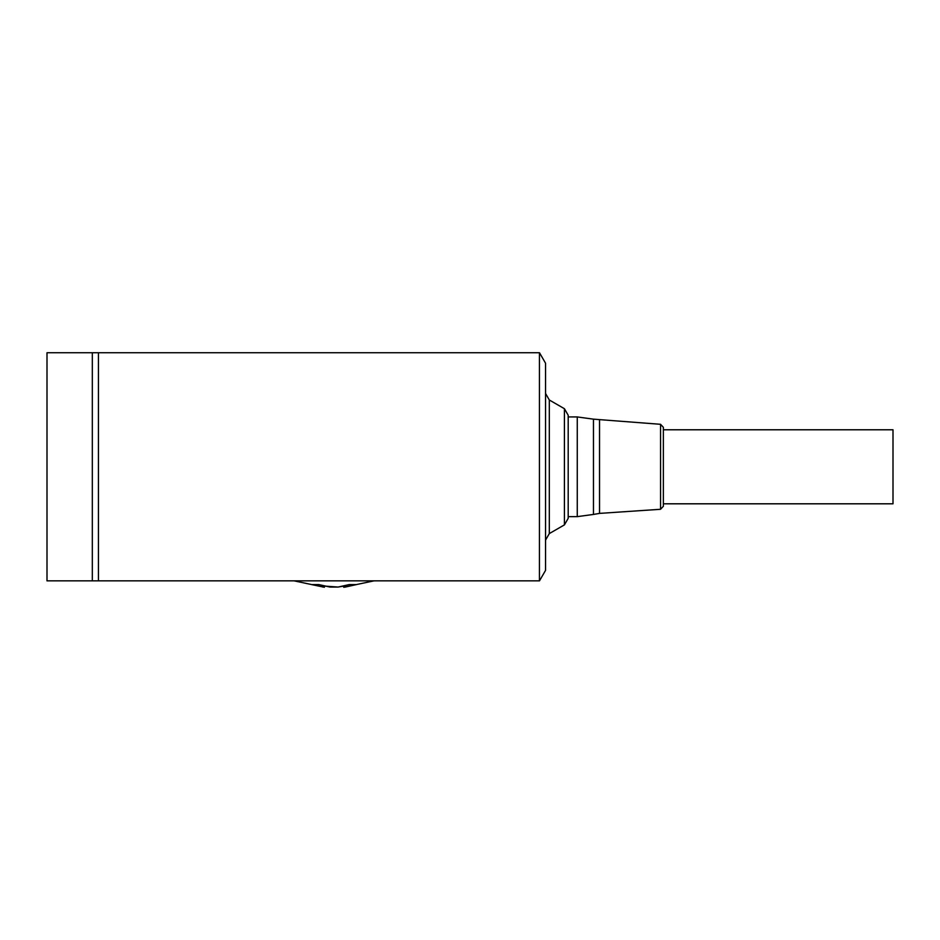 <?xml version="1.0" encoding="UTF-8"?>
<svg xmlns="http://www.w3.org/2000/svg" width="940" height="940" viewBox="0 0 940 940"><rect width="100%" height="100%" fill="white"/><g stroke="black" fill="none" stroke-linecap="round" stroke-linejoin="round"><path stroke-width="1.41" d="M47 352.735L539.49 352.735L545.541 363.204L545.541 570.392L539.49 580.85L47 580.85L47 352.735M289.473 580.85L383.132 580.85M170.88 580.85L152.75 580.85M539.431 580.85L539.431 352.735M98.43 352.735L98.43 580.85M92.32 580.85L92.32 352.735M545.541 393.449L549.312 399.994L549.312 533.591L545.541 540.136M564.423 524.873L568.195 518.328L568.195 415.257L564.423 408.712L564.423 524.873L549.312 533.591M324.37 587.265L311.622 584.586L318.86 584.586L329.964 587.053L338.118 587.053L324.406 586.078L324.37 587.265L294.067 580.85M345.344 587.053L343.711 587.265L343.664 586.078L338.118 587.053L349.21 584.586L356.448 584.586L345.344 587.053L345.262 585.702M322.726 587.053L322.808 585.702M599.532 420.192L599.532 513.393L660.55 509.28L663.37 506.272L663.37 427.324L660.55 424.304L593.469 419.158L593.469 514.438L577.266 516.648L568.195 516.648M663.37 429.78L893 429.78L893 503.805L663.37 503.805M577.266 516.648L577.266 416.937L568.195 416.937M660.55 509.28L660.55 424.304M564.423 408.712L549.312 399.994M343.711 587.265L374.003 580.85M593.469 419.158L577.266 416.937M593.469 514.438L599.532 513.393"/></g></svg>
